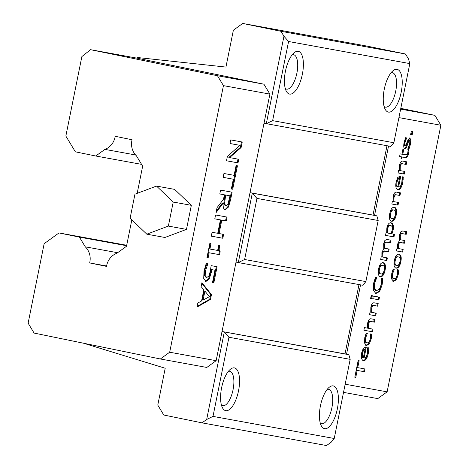 <?xml version="1.0" encoding="UTF-8"?>
<svg xmlns="http://www.w3.org/2000/svg" width="469" height="469" viewBox="0 0 469 469"><rect width="100%" height="100%" fill="white"/><g stroke="black" fill="none" stroke-linecap="round" stroke-linejoin="round"><path stroke-width="0.7" d="M156.511 186.082L174.632 189.382L191.334 205.334L186.486 229.382L164.93 237.478L146.815 234.178L168.365 226.081L173.219 202.033L156.511 186.082L134.955 194.178L130.106 218.226L146.815 234.178M186.486 229.382L168.365 226.081M191.334 205.334L173.219 202.033M398.58 272.043L398.222 274.635L396.369 279.759L393.538 281.341L391.539 278.879L391.762 273.456L393.163 268.936L394.335 269.147L392.659 273.673C392.119 276.552 392.594 278.199 394.083 278.621C395.596 278.809 396.668 277.437 397.307 274.523L397.495 269.728L398.668 269.939L398.58 272.043L397.818 271.885L397.46 274.476L395.601 279.6L392.77 281.183M397.9 269.781L397.818 271.885M393.479 271.006L392.717 270.848L391.896 273.515C391.351 276.393 391.826 278.041 393.321 278.469L394.083 278.621M394.3 269.3L393.538 269.147L392.717 270.848M408.98 137.734L410.029 139.551L409.677 144.194L408.112 149.277L407.713 149.206M408.001 142.752L407.18 145.525C406.424 147.799 405.638 148.831 404.823 148.626C403.674 148.227 403.434 146.17 404.108 142.459L405.533 137.716L406.646 137.921L404.976 142.67L405.216 145.918L406.564 143.836L407.385 141.063L409.742 137.886L410.797 139.709L410.439 144.352L408.874 149.435L407.708 149.224L409.589 144.089L409.865 141.656L409.343 140.594L408.001 142.752L407.239 142.594L406.418 145.367C405.656 147.641 404.87 148.679 404.061 148.474M406.617 138.056L405.855 137.898L404.208 142.512L404.454 145.759L405.216 145.918M407.18 145.525L406.418 145.367M408.61 140.448L407.239 142.594M408.874 149.435L408.112 149.277M402.754 161.096L406.764 161.823L406.236 164.461L402.713 163.816L401.224 164.068L400.274 166.436L400.204 170.622L404.823 171.461L404.29 174.093L398.111 172.967L398.644 170.335L399.33 170.464L399.424 165.563C400.08 162.403 401.194 160.914 402.754 161.096M404.29 174.093L398.117 172.95M404.055 171.32L403.528 173.94M400.204 170.622L399.436 170.464L399.506 166.278L400.462 163.916L401.945 163.658L406.236 164.461M405.996 161.688L405.468 164.302M399.459 178.636L398.034 179.305L396.962 182.171L396.821 185.384L396.053 185.226L397.026 186.738L397.794 186.891L399.459 178.636L398.691 178.484L397.272 179.152L396.194 182.019L396.053 185.226M398.034 179.305L397.272 179.152M396.821 185.384L397.794 186.891M402.549 176.825L401.997 182.253C400.919 187.366 399.324 189.793 397.214 189.535M397.876 189.669L397.976 189.693C395.924 189.048 395.308 186.439 396.135 181.866L397.735 177.47L400.204 176.115L400.772 176.221L398.586 187.037C400.063 187.201 401.147 185.613 401.845 182.277L402.179 176.772L403.317 176.977L402.76 182.406C401.687 187.518 400.092 189.945 397.976 189.693L397.929 189.681M398.586 187.037L397.823 186.879L399.998 176.086M390.958 240.204L390.431 242.836L386.087 242.027L384.644 242.221L383.765 244.337L383.8 248.124L389.176 249.068L388.643 251.701L382.856 251.085L381.983 253.196L382.006 256.93L387.388 257.927L386.855 260.559L380.676 259.433L381.209 256.801L381.889 256.924L381.895 252.498L383.789 248.611L383.683 243.64L384.867 240.462L386.89 239.466L390.958 240.204M390.19 240.064L389.663 242.684M386.855 260.559L380.681 259.416M386.62 257.786L386.093 260.406M383.624 251.237L382.745 253.354L382.768 257.088M388.643 251.701L384.299 250.892L382.856 251.085M388.408 248.928L387.881 251.542M390.431 242.836L386.855 242.186L385.407 242.379L384.533 244.496L384.562 248.277M385.407 242.379L384.644 242.221M379.444 269.235C378.876 272.02 379.374 273.585 380.957 273.937C382.534 274.166 383.613 272.882 384.187 270.103C384.744 267.336 384.24 265.771 382.675 265.413C381.074 265.184 379.996 266.456 379.444 269.235M382.018 265.278L381.907 265.261C380.306 265.026 379.233 266.298 378.682 269.083C378.108 271.862 378.612 273.433 380.189 273.785L380.957 273.937M383.22 262.699C385.307 263.297 385.928 265.817 385.078 270.261C384.088 274.752 382.534 276.88 380.406 276.657C378.336 276.036 377.715 273.509 378.553 269.077C379.497 264.645 381.057 262.517 383.22 262.699L383.279 262.71M382.458 262.54C384.545 263.138 385.16 265.659 384.316 270.109C383.325 274.594 381.766 276.722 379.644 276.499M371.225 295.47L372.304 295.669L371.7 298.659L370.621 298.46L371.225 295.47M371.7 298.659L370.621 298.442M371.536 295.529L370.938 298.501M374.18 302.816L378.19 303.549L377.656 306.181L374.133 305.542L372.65 305.794L371.694 308.156L371.624 312.342L376.244 313.186L375.716 315.819L369.537 314.693L370.064 312.061L370.75 312.184L370.85 307.283C371.507 304.129 372.615 302.64 374.18 302.816M375.716 315.819L369.537 314.676M375.476 313.046L374.948 315.66M371.624 312.342L370.862 312.19L370.932 307.998L371.882 305.636L373.371 305.383L377.656 306.181M377.422 303.408L376.894 306.023M371.583 336.22L371.225 338.817L369.367 343.935L366.535 345.518L364.542 343.056L364.765 337.639L366.166 333.119L367.333 333.33L365.662 337.856C365.117 340.729 365.591 342.382 367.086 342.804C368.599 342.986 369.672 341.62 370.305 338.7L370.498 333.905L371.665 334.121L371.583 336.22L370.815 336.062L370.457 338.659L368.599 343.777L365.773 345.366M370.897 333.963L370.815 336.062M366.482 335.188L365.714 335.03L364.894 337.698C364.349 340.57 364.823 342.223 366.318 342.646L367.086 342.804M367.303 333.482L366.535 333.324L365.714 335.03M364.999 349.546L363.575 350.214L362.502 353.081L362.355 356.293L361.593 356.135L362.566 357.642L363.334 357.8L364.999 349.546L364.231 349.387L362.813 350.056L361.734 352.923L361.593 356.135M363.575 350.214L362.813 350.056M362.355 356.293L363.334 357.8M368.089 347.728L367.532 353.157C366.459 358.269 364.864 360.696 362.754 360.438M363.416 360.579L363.516 360.597C361.464 359.952 360.849 357.349 361.675 352.77L363.276 348.373L365.744 347.019L366.307 347.124L364.126 357.941C365.603 358.105 366.688 356.522 367.385 353.18L367.719 347.681L368.857 347.887L368.3 353.315C367.227 358.427 365.632 360.854 363.516 360.597L363.469 360.585M364.126 357.941L363.364 357.788L365.539 346.996M211.9 269.675L209.35 278.961L205.961 281.453L203.704 278.375L204.021 271.006L206.213 263.496L207.849 263.795L205.34 271.322L205.193 275.655L206.77 277.49L208.769 276.135L210.264 271.463L211.144 265.642L217.088 266.726L213.864 282.725L212.51 282.479L214.978 270.238L211.138 269.517L208.588 278.803L205.563 281.341M214.978 270.238L211.138 269.517M213.864 282.725L212.51 282.461M216.32 266.585L213.096 282.567M205.193 275.655L204.431 275.496L205.961 277.32L206.77 277.49M206.542 267.107L205.774 266.949L204.578 271.164L204.431 275.496M207.79 264.076L207.028 263.918L205.774 266.949M222.828 238.252L211.302 236.153L212.082 232.278L217.727 233.304L220.43 219.885L214.79 218.853L215.57 214.978L227.102 217.083L226.316 220.958L221.796 220.131L219.087 233.556L223.613 234.377L222.828 238.252L211.302 236.136M222.845 234.236L222.066 238.094M219.087 233.556L218.325 233.398L221.028 219.979L221.796 220.131M226.316 220.958L221.028 219.979M226.334 216.942L225.554 220.799M220.43 219.885L214.79 218.841M227.905 204.244L230.009 195.831L224.909 194.887L223.754 203.669L225.196 205.645L225.999 205.809L227.905 204.244M230.009 195.831L224.909 194.887M225.671 195.045L224.522 203.827L223.754 203.669M224.522 203.827L225.999 205.809M225.226 209.854L225.308 209.872C223.643 209.403 222.922 207.181 223.144 203.206L216.033 212.662L217.053 207.632L223.496 199.255L224.393 194.811L219.803 193.973L220.588 190.097L232.114 192.202L230.601 199.712L228.497 207.022L225.267 209.866M223.144 203.206L222.382 203.048L216.361 211.062M231.346 192.061L229.833 199.56L227.735 206.864L224.891 209.743M224.393 194.811L219.809 193.955M238.029 162.878L226.498 160.773L227.377 156.429L239.917 145.337L229.974 143.526L230.707 139.909L242.239 142.013L241.125 147.518L229.628 157.596L238.756 159.261L238.029 162.878L226.504 160.756M237.988 159.12L237.261 162.72M229.628 157.596L228.866 157.443L240.363 147.36L241.125 147.518M241.465 141.873L240.363 147.36M239.917 145.337L229.98 143.508M223.156 177.364L223.936 173.489L234.101 175.342L236.077 165.557L237.437 165.809L232.712 189.247L231.346 188.995L233.322 179.217L223.156 177.364M233.322 179.217L223.156 177.346M232.712 189.247L231.352 188.984M236.669 165.668L231.944 189.089M208.125 257.962L206.946 257.751L209.813 243.522L210.991 243.739L209.924 249.033L217.651 250.44L218.718 245.146L219.773 245.34C218.906 249.209 219.035 251.314 220.166 251.66L219.556 254.685L209.168 252.791L208.125 257.962L206.946 257.733M209.168 252.791L208.4 252.633L207.357 257.809M219.556 254.685L208.4 252.633M220.166 251.66L219.404 251.501L218.788 254.526M219.011 245.181C218.138 249.051 218.267 251.155 219.404 251.501M209.924 249.033L209.156 248.875L210.223 243.599M209.438 296.613L204.912 291.138L204.144 290.979L202.332 299.984L203.095 300.137L209.438 296.613M204.912 291.138L203.095 300.137M201.125 286.6L201.916 282.678L211.466 294.608L210.505 299.38L196.992 307.113L197.818 303.021L201.576 300.963L203.816 289.836L201.125 286.6M210.505 299.38L209.737 299.228L197.127 306.439M211.466 294.608L210.704 294.45L209.737 299.228M201.787 283.317L210.704 294.45M364.442 371.735L357.179 370.41L355.772 377.398L354.793 377.223L358.169 360.479L359.143 360.655L357.736 367.643L364.999 368.968L364.442 371.735L356.411 370.258L354.799 377.205M364.231 368.827L363.674 371.577M357.736 367.643L356.973 367.485L358.375 360.514M355.772 377.398L355.004 377.24M357.179 370.41L356.411 370.258M370.956 318.785L374.971 319.518L374.438 322.15L370.915 321.505L369.431 321.763L368.476 324.126L368.405 328.312L373.025 329.15L372.497 331.788L363.891 330.217L364.425 327.585L367.532 328.153L367.626 323.252C368.288 320.093 369.396 318.603 370.956 318.785M372.497 331.788L363.897 330.199M372.257 329.015L371.729 331.63M368.405 328.312L367.643 328.153L367.714 323.968L368.663 321.605L370.147 321.347L374.438 322.15M374.203 319.377L373.676 321.992M373.295 296.045L379.474 297.17L378.946 299.802L372.761 298.677L373.295 296.045M378.946 299.802L372.767 298.659M378.706 297.029L378.178 299.644M382.593 281.236L382.083 284.994L379.65 291.495L375.874 293.518L373.33 290.364L373.564 283.387L375.552 277.085L376.877 277.326L374.497 283.575L374.414 288.335L376.525 290.645L379.403 289.18L381.139 284.789L381.373 278.146L382.681 278.381L382.593 281.236L381.825 281.078L381.315 284.835L378.888 291.337L375.499 293.418M381.918 278.228L381.825 281.078M374.414 288.335L373.646 288.183L375.704 290.481L376.525 290.645M376.83 277.542L376.068 277.39L373.729 283.417L373.646 288.183M387.57 233.029L391.082 233.668L392.119 230.285C392.664 227.488 392.178 225.911 390.659 225.56C389.223 225.226 388.238 226.293 387.705 228.766L387.57 233.029L386.808 232.87L386.937 228.608C387.476 226.14 388.461 225.067 389.897 225.401L389.997 225.419M391.087 222.822C393.186 223.508 393.872 225.906 393.139 230.015L391.926 233.82L394.511 234.289L393.983 236.927L385.524 235.385L386.057 232.753L386.702 232.87L386.849 227.94C387.675 224.276 389.094 222.564 391.087 222.822L391.146 222.828M393.983 236.927L385.53 235.368M393.743 234.154L393.215 236.769M391.926 233.82L391.158 233.662L392.377 229.863C393.11 225.747 392.424 223.35 390.325 222.664M390.624 213.811C390.05 216.59 390.554 218.161 392.131 218.513C393.714 218.736 394.787 217.458 395.361 214.673C395.924 211.906 395.42 210.347 393.849 209.989C392.248 209.754 391.169 211.027 390.624 213.811M393.192 209.854L393.086 209.831C391.48 209.596 390.407 210.874 389.856 213.653C389.288 216.438 389.786 218.003 391.369 218.355L392.131 218.513M394.4 207.269C396.487 207.867 397.102 210.388 396.258 214.837C395.267 219.322 393.708 221.456 391.586 221.227C389.51 220.606 388.895 218.079 389.727 213.647C390.677 209.215 392.231 207.093 394.4 207.269L394.452 207.28M393.632 207.116C395.719 207.708 396.34 210.229 395.49 214.679C394.499 219.164 392.946 221.298 390.818 221.075M396.493 192.132L400.508 192.865L399.975 195.497L396.452 194.852L394.968 195.11L394.013 197.472L393.942 201.658L398.562 202.502L398.034 205.135L391.85 204.009L392.383 201.377L393.069 201.5L393.169 196.599C393.825 193.445 394.933 191.956 396.493 192.132M398.034 205.135L391.855 203.992M397.794 202.362L397.266 204.976M393.942 201.658L393.18 201.5L393.251 197.314L394.2 194.952L395.684 194.699L399.975 195.497M399.74 192.724L399.213 195.339M408.235 150.315L407.819 153.269C407.25 156.218 406.271 157.619 404.882 157.455L401.458 156.834L401.013 158.586M408.997 150.473L408.581 153.427C408.018 156.376 407.039 157.772 405.65 157.613L402.226 156.992L401.869 158.762L401.007 158.604L401.364 156.834L399.588 156.511L400.121 153.879L401.892 154.201L402.871 149.359L403.733 149.511L402.754 154.36L406.975 154.741L407.807 152.601L408.065 150.303L408.997 150.473M402.754 154.36L401.992 154.201L402.965 149.377M401.364 156.834L399.594 156.494M401.869 158.762L401.101 158.604M402.226 156.992L401.458 156.834M411.266 131.396L412.843 131.683L412.169 135.025L410.592 134.738L411.266 131.396M412.169 135.025L410.598 134.72M412.075 131.543L411.407 134.867M395.22 260.741C394.646 263.519 395.15 265.091 396.727 265.442C398.31 265.665 399.389 264.387 399.957 261.602C400.52 258.835 400.016 257.27 398.445 256.918C396.844 256.684 395.772 257.956 395.22 260.741M397.788 256.783L397.683 256.76C396.082 256.525 395.004 257.798 394.452 260.582C393.884 263.361 394.382 264.932 395.965 265.284L396.727 265.442M398.996 254.198C401.083 254.796 401.699 257.317 400.854 261.766C399.864 266.251 398.304 268.379 396.182 268.157C394.107 267.535 393.491 265.008 394.323 260.576C395.273 256.144 396.827 254.022 398.996 254.198L399.049 254.21M398.228 254.04C400.315 254.638 400.936 257.159 400.086 261.608C399.096 266.093 397.542 268.221 395.414 267.998M406.734 231.709L406.201 234.342L401.863 233.533L400.415 233.72L399.541 235.837L399.57 239.624L404.946 240.568L404.419 243.2L398.632 242.584L397.753 244.701L397.776 248.429L403.158 249.426L402.631 252.064L396.452 250.933L396.979 248.3L397.659 248.429L397.665 244.003L399.559 240.11L399.453 235.139L400.643 231.962L402.66 230.965L406.734 231.709M405.966 231.569L405.439 234.183M402.631 252.064L396.452 250.921M402.39 249.291L401.863 251.906M399.395 242.743L398.521 244.853L398.544 248.588M404.419 243.2L400.075 242.391L398.632 242.584M404.178 240.427L403.651 243.042M406.201 234.342L402.625 233.685L401.183 233.879L400.303 235.995L400.338 239.782M401.183 233.879L400.415 233.72M137.177 193.345L142.658 166.143L136.456 155.855A16.145 14.844 100.3 0 1 132.065 139.756L115.186 136.291A16.145 14.844 100.3 0 1 104.909 149.382L95.764 156.007L75.357 151.821L65.848 136.063L81.876 56.579L90.57 49.691L217.469 75.732L223.443 85.634L269.892 94.099L250.018 192.683L216.139 360.69L169.684 352.225L160.357 358.984L34.096 333.072L28.122 323.17L44.15 243.687L59 232.929L79.408 237.121L85.264 246.823A16.145 14.844 100.3 0 1 89.655 262.921L106.533 266.386A16.145 14.844 100.3 0 1 116.81 253.295L126.501 246.272L131.824 219.873M223.443 85.634L169.684 352.225M398.926 117.613L440.878 125.258L387.124 391.85L345.172 384.205M250.024 192.648L374.549 215.377L388.537 146M83.453 343.202L165.211 368.247L157.777 405.105L163.751 415.006L202.01 422.856L326.541 445.55L331.208 442.167L334.227 438.492L212.99 416.396L228.948 337.252L350.185 359.348L348.848 354.693L346.55 354.224L360.538 284.853M228.948 337.252L224.317 331.999L206.677 419.474L202.01 422.856M348.848 354.693L222.019 331.53M216.139 360.69L206.806 367.45L160.357 358.984M343.525 392.365L377.791 398.609L387.124 391.85M400.796 108.357L434.904 115.356L400.643 109.113M440.878 125.258L434.904 115.356M217.469 75.732L263.924 84.197L269.892 94.099M263.924 84.197L137.018 58.156L137.78 57.552L225.935 67.067L233.369 30.209L242.702 23.45L367.233 46.144L405.492 53.994L280.96 31.3L283.95 36.254L266.31 123.728L272.624 120.644L288.582 41.501L409.818 63.596L408.481 58.947L405.492 53.994M90.57 49.691L137.018 58.156M264.012 123.253L390.841 146.422L393.86 142.74L272.624 120.644M280.96 31.3L242.702 23.45M283.95 36.254L288.582 41.501M409.818 63.596L393.86 142.74M397.05 69.33A21.814 8.594 101.6 0 0 393.092 70.667A21.814 8.594 101.6 0 0 384.316 88.987A21.814 8.594 101.6 0 0 385.166 109.283A21.814 8.594 101.6 0 0 400.016 97.007A21.814 8.594 101.6 0 0 397.05 69.33M298.214 51.314A21.814 8.594 101.6 0 0 294.256 52.651A21.814 8.594 101.6 0 0 285.486 70.977A21.814 8.594 101.6 0 0 286.33 91.273A21.814 8.594 101.6 0 0 301.18 78.991A21.814 8.594 101.6 0 0 298.214 51.314M212.99 416.396L206.677 419.474M350.185 359.348L334.227 438.492M234.383 367.895A21.814 8.594 101.6 0 0 230.426 369.232A21.814 8.594 101.6 0 0 221.649 387.552A21.814 8.594 101.6 0 0 222.499 407.848A21.814 8.594 101.6 0 0 237.349 395.566A21.814 8.594 101.6 0 0 234.383 367.895M333.219 385.905A21.814 8.594 101.6 0 0 329.261 387.242A21.814 8.594 101.6 0 0 320.485 405.562A21.814 8.594 101.6 0 0 321.335 425.858A21.814 8.594 101.6 0 0 336.179 413.582A21.814 8.594 101.6 0 0 333.219 385.905M391.029 72.789A17.57 6.918 -78.4 0 1 392.383 72.707A17.57 6.918 -78.4 0 1 392.442 72.718A17.57 6.918 -78.4 0 1 395.689 91.32A17.57 6.918 -78.4 0 1 385.383 107.137A17.57 6.918 -78.4 0 1 384.105 106.522M292.193 54.773A17.57 6.918 -78.4 0 1 293.547 54.697A17.57 6.918 -78.4 0 1 293.606 54.709A17.57 6.918 -78.4 0 1 296.854 73.311A17.57 6.918 -78.4 0 1 286.547 89.128A17.57 6.918 -78.4 0 1 285.269 88.506M228.362 371.348A17.57 6.918 -78.4 0 1 229.716 371.272A17.57 6.918 -78.4 0 1 229.775 371.284A17.57 6.918 -78.4 0 1 233.023 389.886A17.57 6.918 -78.4 0 1 222.711 405.703A17.57 6.918 -78.4 0 1 221.438 405.087M327.198 389.364A17.57 6.918 -78.4 0 1 328.552 389.282A17.57 6.918 -78.4 0 1 328.611 389.293A17.57 6.918 -78.4 0 1 331.859 407.895A17.57 6.918 -78.4 0 1 321.546 423.712A17.57 6.918 -78.4 0 1 320.274 423.097M365.861 281.588L244.625 259.498L238.311 262.576L362.848 285.269L365.861 281.588L378.184 220.494L376.841 215.846L252.31 193.152L238.311 262.576L236.018 262.107M244.625 259.498L256.948 198.405L252.31 193.152L250.018 192.683M256.948 198.405L378.184 220.494M374.549 215.377L376.841 215.846M359.002 284.572L345.02 353.907L222.025 331.495M346.55 354.224L345.02 353.907M387.001 145.718L373.019 215.06M59 232.929L126.706 245.269M126.612 245.721L79.408 237.121M117.608 252.715L85.264 246.823M106.592 266.011L89.655 262.921M135.594 154.975L104.909 149.382M141.585 164.361L95.764 156.007M398.222 274.635L397.46 274.476M393.995 278.604L393.321 278.469M392.659 273.673L391.896 273.515M396.369 279.759L395.601 279.6M410.439 144.352L409.677 144.194M410.797 139.709L410.029 139.551M405.198 145.912L404.454 145.759M404.976 142.67L404.208 142.512M400.274 166.436L399.506 166.278M401.224 164.068L400.462 163.916M402.713 163.816L401.945 163.658M396.962 182.171L396.194 182.019M402.76 182.406L401.997 182.253M403.182 179.422L402.42 179.264M382.745 253.354L381.983 253.196M385.067 251.05L384.299 250.892M384.533 244.496L383.765 244.337M386.855 242.186L386.087 242.027M380.846 273.914L380.189 273.785M385.078 270.261L384.316 270.109M371.694 308.156L370.932 307.998M372.65 305.794L371.882 305.636M374.133 305.542L373.371 305.383M371.225 338.817L370.457 338.659M366.998 342.786L366.318 342.646M365.662 337.856L364.894 337.698M369.367 343.935L368.599 343.777M362.502 353.081L361.734 352.923M368.3 353.315L367.532 353.157M368.722 350.331L367.954 350.173M209.35 278.961L208.588 278.803M211.437 272.337L210.669 272.178M206.688 277.472L206.008 277.331M205.34 271.322L204.578 271.164M224.985 198.446L224.223 198.287M225.923 205.791L225.237 205.651M228.497 207.022L227.735 206.864M230.601 199.712L229.833 199.56M368.476 324.126L367.714 323.968M369.431 321.763L368.663 321.605M370.915 321.505L370.147 321.347M382.083 284.994L381.315 284.835M376.414 290.628L375.763 290.493M374.497 283.575L373.729 283.417M375.669 279.764L374.907 279.606M379.65 291.495L378.888 291.337M387.705 228.766L386.937 228.608M393.139 230.015L392.377 229.863M392.02 218.49L391.369 218.355M396.258 214.837L395.49 214.679M394.013 197.472L393.251 197.314M394.968 195.11L394.2 194.952M396.452 194.852L395.684 194.699M408.581 153.427L407.819 153.269M405.65 157.613L404.882 157.455M396.616 265.419L395.965 265.284M400.854 261.766L400.086 261.608M398.521 244.853L397.753 244.701M400.837 242.549L400.075 242.391M400.303 235.995L399.541 235.837M402.625 233.685L401.863 233.533"/></g></svg>
